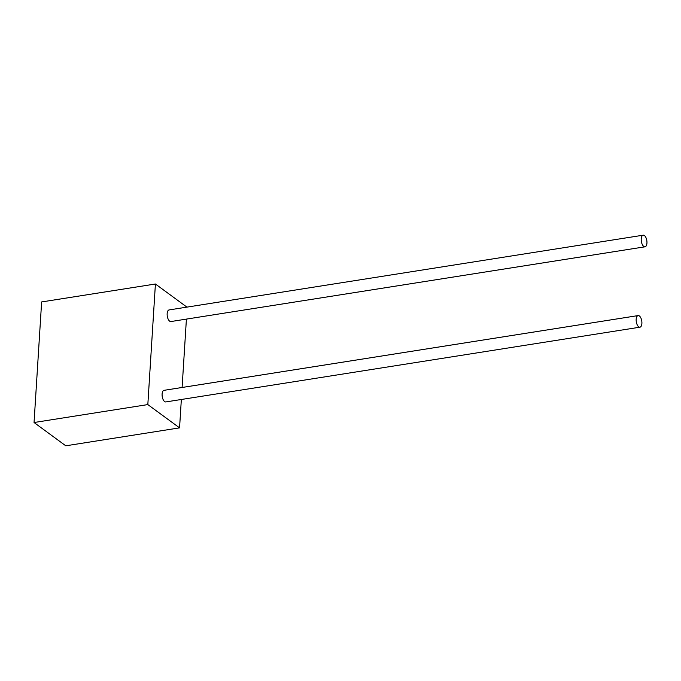 <?xml version="1.0" encoding="UTF-8"?>
<svg xmlns="http://www.w3.org/2000/svg" width="681" height="681" viewBox="0 0 681 681"><rect width="100%" height="100%" fill="white"/><g stroke="black" fill="none" stroke-linecap="round" stroke-linejoin="round"><path stroke-width="1.02" d="M638.693 326.812A5.874 2.758 81 0 0 639.944 327.186A5.874 2.758 81 0 0 641.894 322.241A5.874 2.758 81 0 0 639.374 315.958A5.874 2.758 81 0 0 638.114 315.584A5.874 2.758 81 0 0 636.165 320.53A5.874 2.758 81 0 0 638.693 326.812M638.114 315.584L164.044 390.324A5.874 2.758 81 0 0 162.095 395.269A5.874 2.758 81 0 0 164.615 401.552A5.874 2.758 81 0 0 165.875 401.926L639.944 327.186M643.749 246.428A5.874 2.758 81 0 0 645.001 246.803A5.874 2.758 81 0 0 646.95 241.849A5.874 2.758 81 0 0 644.43 235.566A5.874 2.758 81 0 0 643.17 235.192A5.874 2.758 81 0 0 641.23 240.146A5.874 2.758 81 0 0 643.749 246.428M643.17 235.192L169.101 309.932A5.874 2.758 81 0 0 167.151 314.886A5.874 2.758 81 0 0 169.671 321.168A5.874 2.758 81 0 0 170.931 321.543L645.001 246.803M155.413 284.003L147.828 404.582L34.05 422.518L41.635 301.938L155.413 284.003L186.926 307.122M181.342 399.492L179.563 427.864L147.828 404.582M186.407 319.1L182.099 387.48M179.563 427.864L65.785 445.808L34.05 422.518"/></g></svg>
